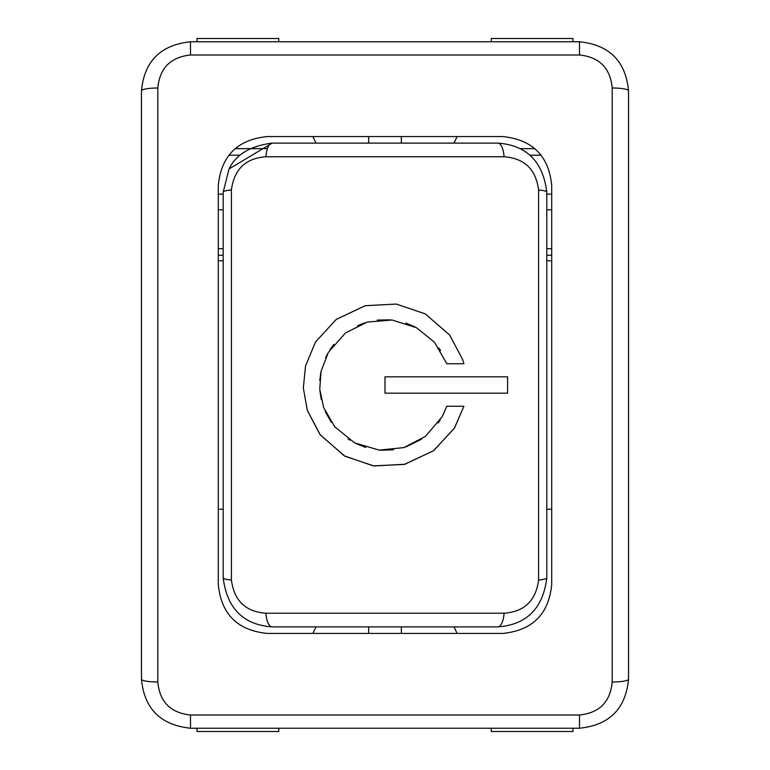 <?xml version="1.0" encoding="UTF-8"?>
<svg xmlns="http://www.w3.org/2000/svg" width="770" height="770" viewBox="0 0 770 770"><rect width="100%" height="100%" fill="white"/><g stroke="black" fill="none" stroke-linecap="round" stroke-linejoin="round"><path stroke-width="1.16" d="M312.861 633.431L316.018 626.896M218.285 209.767L223.194 209.767M223.194 194.117L218.285 194.117M316.018 143.105L312.861 136.569M546.806 260.78L551.715 260.78M551.715 509.22L546.806 509.22M223.194 509.22L218.285 509.22M218.285 260.78L223.194 260.78M507.584 376.828L385 376.828L385 393.172L507.584 393.172L507.584 376.828M463.915 406.252L446.831 406.252L463.915 406.252L454.531 427.937L433.847 450.517L404.962 464.243L373.902 465.966L344.864 456.186L320.301 434.925L307.326 410.4L303.332 387.984L305.546 365.885L315.517 341.976L336.23 319.425L365.124 305.728L396.194 304.044L425.213 313.852L449.632 334.989L462.645 359.523L463.915 363.748L462.693 359.657L449.728 335.114L425.348 313.929L396.338 304.063L365.259 305.7L336.336 319.348L315.604 341.842L305.565 365.798L303.332 387.993L307.355 410.497L319.974 434.501L344.238 455.83L373.181 465.86L404.25 464.425L433.51 450.768L454.29 428.322L463.915 406.252M440.565 350.543L438.929 348.04M415.54 327.192L405.886 323.053M390.409 319.848L377.3 320.079M365.096 322.726L357.704 325.594M333.795 344.354L330.061 349.57M327.654 353.613L325.585 357.732M320.801 372.622L319.771 380.601M319.858 390.506L321.244 399.447M325.123 411.257L331.293 422.278M348.05 438.939L349.965 440.199M355.653 443.414L365.731 447.476M380.726 450.238L393.653 449.805M406.031 446.898L421.642 439.141M438.207 422.99L440.296 419.881M442.442 416.214L446.831 406.252L442.163 416.724L425.415 436.388L403.855 447.601L379.177 450.113L354.643 442.904L334.652 426.705L323.602 407.465L319.762 389.197L321.071 371.323L328.415 352.256L345.547 332.871L367.338 322.053L392.084 320.012L416.531 327.731L434.463 342.255L446.831 363.748L463.915 363.748L446.831 363.748M265.929 613.228C245.63 611.775 234.119 600.716 231.414 580.041A16.343 2.512 180 0 1 223.194 577.866C227.044 608.502 243.387 624.845 272.224 626.896A16.343 6.381 -90 0 1 265.929 613.228L504.071 613.228A16.343 6.381 -90 0 1 497.776 626.896C526.641 624.807 542.985 608.464 546.806 577.866A16.343 2.512 180 0 1 538.586 580.041C535.901 600.687 524.399 611.746 504.071 613.228M272.224 626.896L497.776 626.896M231.414 580.041L231.414 189.949A16.343 2.522 180 0 0 223.194 192.134L223.194 577.866M231.414 189.949C234.099 169.323 245.601 158.264 265.929 156.762A16.343 6.391 -90 0 1 272.224 143.105L229.027 168.967L223.194 192.134M546.806 577.866L546.806 192.134A16.343 2.522 180 0 0 538.586 189.949L538.586 580.041M265.929 156.762L504.071 156.762A16.343 6.391 -90 0 0 497.776 143.105L272.224 143.105C250.289 145.925 235.899 154.549 229.027 168.967M504.071 156.762C524.399 158.245 535.901 169.304 538.586 189.949M546.806 192.134C542.985 161.536 526.641 145.193 497.776 143.105M612.188 681.999A16.343 2.801 0 0 0 628.532 679.198L628.532 90.802A16.343 2.801 180 0 0 612.188 88.001L612.188 681.999C610.312 701.913 599.416 712.914 579.502 715.003L579.502 728.228C609.378 725.128 625.721 708.785 628.532 679.198M628.532 90.802C625.721 61.215 609.378 44.872 579.502 41.773L579.502 54.997C599.416 57.086 610.312 68.087 612.188 88.001M579.502 715.003L190.498 715.003C170.545 712.856 159.65 701.855 157.812 681.999A16.343 2.801 180 0 1 141.468 679.198C144.221 708.708 160.564 725.051 190.498 728.228L579.502 728.228M579.502 41.773L190.498 41.773C160.564 44.949 144.221 61.292 141.468 90.802A16.343 2.801 0 0 1 157.812 88.001C159.65 68.145 170.545 57.144 190.498 54.997L579.502 54.997M141.468 90.802L141.468 679.198M218.285 584.401L218.285 185.599C221.134 155.896 237.478 139.553 267.325 136.569L502.675 136.569C532.522 139.553 548.866 155.896 551.715 185.599L551.715 584.401C548.866 614.104 532.522 630.447 502.675 633.431L267.325 633.431C237.478 630.447 221.134 614.104 218.285 584.401M278.759 41.773L278.759 38.5L197.043 38.5L197.043 41.773M572.957 41.773L572.957 38.5L491.241 38.5L491.241 41.773M491.241 728.228L491.241 731.5L572.957 731.5L572.957 728.228M197.043 728.228L197.043 731.5L278.759 731.5L278.759 728.228M457.139 136.569L453.982 143.105M453.982 626.896L457.139 633.431M546.806 209.767L551.715 209.767M551.715 194.117L546.806 194.117M368.657 143.105L368.657 136.569M401.343 136.569L401.343 143.105M401.343 626.896L401.343 633.431M368.657 633.431L368.657 626.896M228.863 155.194L240.038 155.194M223.194 248.691L218.285 248.691M267.431 148.649L235.091 148.649M218.285 255.236L223.194 255.236M190.498 715.003L190.498 728.228M190.498 41.773L190.498 54.997M157.812 681.999L157.812 88.001M546.806 255.236L551.715 255.236M534.909 148.649L520.395 148.649M551.715 248.691L546.806 248.691M529.991 155.194L541.137 155.194"/></g></svg>
